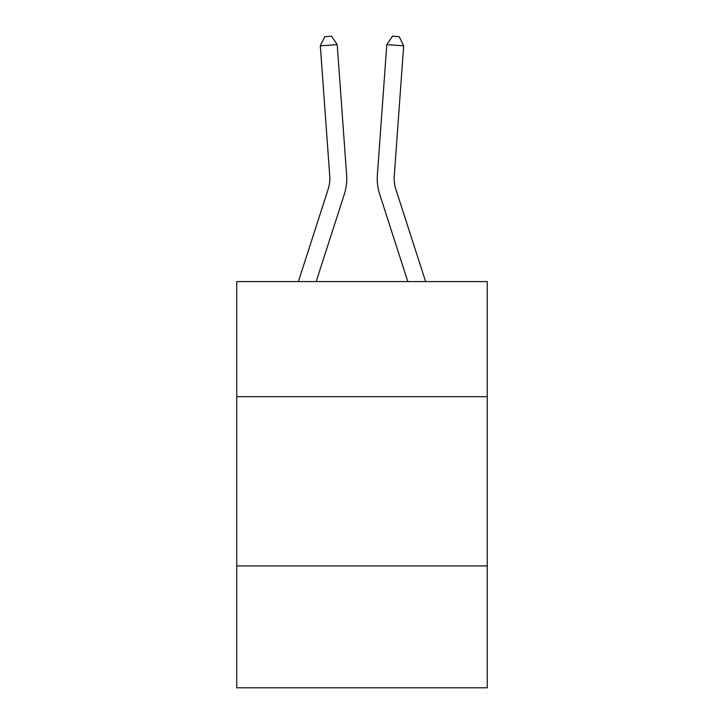 <?xml version="1.0" encoding="UTF-8"?>
<svg xmlns="http://www.w3.org/2000/svg" width="724" height="724" viewBox="0 0 724 724"><rect width="100%" height="100%" fill="white"/><g stroke="black" fill="none" stroke-linecap="round" stroke-linejoin="round"><path stroke-width="1.09" d="M487.252 396.68L487.252 281.591L236.748 281.591L236.748 396.68L487.252 396.68L487.252 687.8L236.748 687.8L236.748 396.68M487.252 565.933L236.748 565.933M344.316 194.267L316.171 281.591L344.316 194.267A50.78 50.78 145.3 0 0 346.633 175.018L337.203 44.617L346.633 175.018L337.203 44.617L346.633 175.018L337.203 44.617L346.633 175.018L337.203 44.617L346.633 175.018L337.203 44.617L346.633 175.018L337.203 44.617L346.633 175.018L337.203 44.617L346.633 175.018L337.203 44.617L346.633 175.018L337.203 44.617L346.633 175.018L337.203 44.617L346.633 175.018L337.203 44.617L346.633 175.018L337.203 44.617L346.633 175.018L337.203 44.617L346.633 175.018L337.203 44.617L346.633 175.018L337.203 44.617L346.633 175.018L337.203 44.617L346.633 175.018L337.203 44.617L346.633 175.018L337.203 44.617L346.633 175.018L337.203 44.617L346.633 175.018L337.203 44.617L346.633 175.018L337.203 44.617L346.633 175.018L337.203 44.617L346.633 175.018L337.203 44.617L346.633 175.018L337.203 44.617L346.633 175.018L337.203 44.617L320.325 45.829L324.75 36.689L331.502 36.2L337.203 44.617M328.207 189.073A33.847 33.847 -34.7 0 0 329.755 176.24A33.847 33.847 -34.7 0 1 328.207 189.073A33.847 33.847 -34.7 0 0 329.755 176.24A33.847 33.847 -34.7 0 1 328.207 189.073A33.847 33.847 -34.7 0 0 329.755 176.24A33.847 33.847 -34.7 0 1 328.207 189.073A33.847 33.847 -34.7 0 0 329.755 176.24A33.847 33.847 -34.7 0 1 328.207 189.073A33.847 33.847 -34.7 0 0 329.755 176.24A33.847 33.847 -34.7 0 1 328.207 189.073A33.847 33.847 -34.7 0 0 329.755 176.24A33.847 33.847 -34.7 0 1 328.207 189.073A33.847 33.847 -34.7 0 0 329.755 176.24A33.847 33.847 -34.7 0 1 328.207 189.073A33.847 33.847 -34.7 0 0 329.755 176.24A33.847 33.847 -34.7 0 1 328.207 189.073A33.847 33.847 -34.7 0 0 329.755 176.24A33.847 33.847 -34.7 0 1 328.207 189.073A33.847 33.847 -34.7 0 0 329.755 176.24A33.847 33.847 -34.7 0 1 328.207 189.073A33.847 33.847 -34.7 0 0 329.755 176.24A33.847 33.847 -34.7 0 1 328.207 189.073A33.847 33.847 -34.7 0 0 329.755 176.24A33.847 33.847 -34.7 0 1 328.207 189.073A33.847 33.847 -34.7 0 0 329.755 176.24A33.847 33.847 -34.7 0 1 328.207 189.073A33.847 33.847 -34.7 0 0 329.755 176.24A33.847 33.847 -34.7 0 1 328.207 189.073A33.847 33.847 -34.7 0 0 329.755 176.24A33.847 33.847 -34.7 0 1 328.207 189.073A33.847 33.847 -34.7 0 0 329.755 176.24A33.847 33.847 -34.7 0 1 328.207 189.073A33.847 33.847 -34.7 0 0 329.755 176.24A33.847 33.847 -34.7 0 1 328.207 189.073A33.847 33.847 -34.7 0 0 329.755 176.24A33.847 33.847 -34.7 0 1 328.207 189.073A33.847 33.847 -34.7 0 0 329.755 176.24A33.847 33.847 -34.7 0 1 328.207 189.073A33.847 33.847 -34.7 0 0 329.755 176.24A33.847 33.847 -34.7 0 1 328.207 189.073A33.847 33.847 -34.7 0 0 329.755 176.24A33.847 33.847 -34.7 0 1 328.207 189.073A33.847 33.847 -34.7 0 0 329.755 176.24A33.847 33.847 -34.7 0 1 328.207 189.073A33.847 33.847 -34.7 0 0 329.755 176.24A33.847 33.847 -34.7 0 1 328.207 189.073A33.847 33.847 -34.7 0 0 329.755 176.24A33.847 33.847 -34.7 0 1 328.207 189.073L298.388 281.591L328.207 189.073A33.847 33.847 -31 0 0 329.755 176.24L320.325 45.829M395.793 189.073A33.847 33.847 34.7 0 1 394.245 176.24A33.847 33.847 34.7 0 0 395.793 189.073A33.847 33.847 34.7 0 1 394.245 176.24A33.847 33.847 34.7 0 0 395.793 189.073A33.847 33.847 34.7 0 1 394.245 176.24A33.847 33.847 34.7 0 0 395.793 189.073A33.847 33.847 34.7 0 1 394.245 176.24A33.847 33.847 34.7 0 0 395.793 189.073A33.847 33.847 34.7 0 1 394.245 176.24A33.847 33.847 34.7 0 0 395.793 189.073A33.847 33.847 34.7 0 1 394.245 176.24A33.847 33.847 34.7 0 0 395.793 189.073A33.847 33.847 34.7 0 1 394.245 176.24A33.847 33.847 34.7 0 0 395.793 189.073A33.847 33.847 34.7 0 1 394.245 176.24A33.847 33.847 34.7 0 0 395.793 189.073A33.847 33.847 34.7 0 1 394.245 176.24A33.847 33.847 34.7 0 0 395.793 189.073A33.847 33.847 34.7 0 1 394.245 176.24A33.847 33.847 34.7 0 0 395.793 189.073A33.847 33.847 34.7 0 1 394.245 176.24A33.847 33.847 34.7 0 0 395.793 189.073A33.847 33.847 34.7 0 1 394.245 176.24A33.847 33.847 34.7 0 0 395.793 189.073A33.847 33.847 34.7 0 1 394.245 176.24A33.847 33.847 34.7 0 0 395.793 189.073A33.847 33.847 34.7 0 1 394.245 176.24A33.847 33.847 34.7 0 0 395.793 189.073A33.847 33.847 34.7 0 1 394.245 176.24A33.847 33.847 34.7 0 0 395.793 189.073A33.847 33.847 34.7 0 1 394.245 176.24A33.847 33.847 34.7 0 0 395.793 189.073A33.847 33.847 34.7 0 1 394.245 176.24A33.847 33.847 34.7 0 0 395.793 189.073A33.847 33.847 34.7 0 1 394.245 176.24A33.847 33.847 34.7 0 0 395.793 189.073A33.847 33.847 34.7 0 1 394.245 176.24A33.847 33.847 34.7 0 0 395.793 189.073A33.847 33.847 34.7 0 1 394.245 176.24A33.847 33.847 34.7 0 0 395.793 189.073A33.847 33.847 34.7 0 1 394.245 176.24A33.847 33.847 34.7 0 0 395.793 189.073A33.847 33.847 34.7 0 1 394.245 176.24A33.847 33.847 34.7 0 0 395.793 189.073A33.847 33.847 34.7 0 1 394.245 176.24A33.847 33.847 34.7 0 0 395.793 189.073A33.847 33.847 34.7 0 1 394.245 176.24A33.847 33.847 34.7 0 0 395.793 189.073L425.612 281.591L395.793 189.073A33.847 33.847 31 0 1 394.245 176.24L403.675 45.829L386.797 44.617L377.367 175.018A50.78 50.78 -145.3 0 0 379.684 194.267L407.829 281.591L379.684 194.267M386.797 44.617L377.367 175.018L386.797 44.617L377.367 175.018L386.797 44.617L377.367 175.018L386.797 44.617L377.367 175.018L386.797 44.617L377.367 175.018L386.797 44.617L377.367 175.018L386.797 44.617L377.367 175.018L386.797 44.617L377.367 175.018L386.797 44.617L377.367 175.018L386.797 44.617L377.367 175.018L386.797 44.617L377.367 175.018L386.797 44.617L377.367 175.018L386.797 44.617L377.367 175.018L386.797 44.617L377.367 175.018L386.797 44.617L377.367 175.018L386.797 44.617L377.367 175.018L386.797 44.617L377.367 175.018L386.797 44.617L377.367 175.018L386.797 44.617L377.367 175.018L386.797 44.617L377.367 175.018L386.797 44.617L377.367 175.018L386.797 44.617L377.367 175.018L386.797 44.617L377.367 175.018L386.797 44.617L377.367 175.018L386.797 44.617L392.498 36.2L399.25 36.689L403.675 45.829"/></g></svg>
